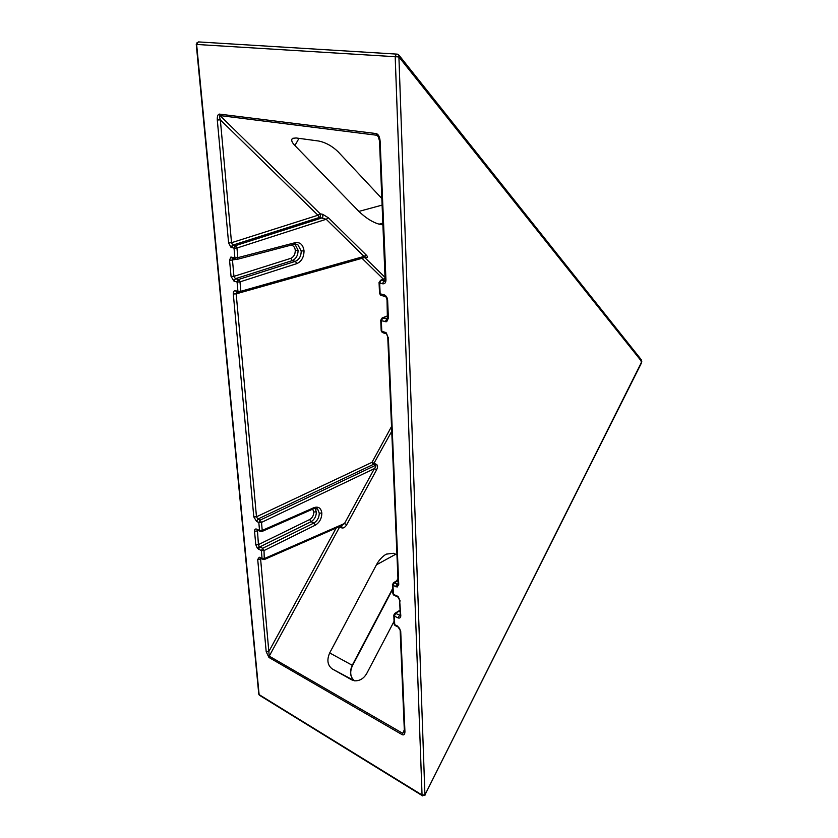 <?xml version="1.0" encoding="UTF-8"?>
<svg xmlns="http://www.w3.org/2000/svg" width="838" height="838" viewBox="0 0 838 838"><rect width="100%" height="100%" fill="white"/><g stroke="black" fill="none" stroke-linecap="round" stroke-linejoin="round"><path stroke-width="1.26" d="M235.53 290.744L236.861 292.242L236.18 293.866L233.299 293.991C233.247 291.655 233.991 290.566 235.53 290.744L237.929 291.404L237.081 281.997L234.022 281.18L231.058 276.477L229.57 260.44L230.691 257.182L234.891 257.8L234.022 248.153L230.953 247.294L228.596 242.852L217.293 120.002C217.126 116.293 217.828 114.324 219.399 114.104L376.293 133.588C378.441 134.31 379.719 136.835 380.127 141.151L385.962 280.018C385.857 282.731 384.789 283.998 382.767 283.799L379.666 283.055L380.138 293.813L384.066 294.777C386.109 295.584 387.292 297.375 387.627 300.172L388.382 318.189L386.695 321.708L381.321 320.734L381.782 331.188L386.339 332.906L387.743 336.666M399.6 599.977L400.794 615.689C400.69 617.795 399.726 618.507 397.893 617.836L394.342 616.087L394.719 624.645L397.516 626.038L400.711 631.171L404.932 731.647C404.859 734.392 403.947 735.397 402.198 734.685L268.946 657.463L266.201 651.765L257.716 559.501L259.256 557.207L262.074 558.517L261.362 550.65L257.392 548.356L255.779 544.71L254.543 531.355C254.511 529.396 255.223 528.663 256.679 529.134L259.539 530.496L258.816 522.503L256.564 521.446L253.799 516.889L233.299 293.991M260.555 558.454L269.239 656.144L402.554 733.229L404.387 731.543M336.174 528.034L268.757 651.692L266.201 651.765M228.596 242.852L231.529 242.716L232.66 244.947L235.415 245.66L236.965 248.017L237.824 257.664L237.081 259.382L233.404 258.649M257.444 530.245L258.429 544.627L259.225 546.46L262.629 548.293L264.022 550.556L315.298 525.175C319.571 522.503 321.75 518.471 321.844 513.066C321.048 508.069 318.45 506.246 314.061 507.608L262.221 530.412L261.77 531.575L313.58 508.75L314.061 507.608M315.046 508.352L316.355 511.882L313.789 511.976C313.737 515.349 312.375 517.863 309.693 519.529L258.429 544.627L255.779 544.71M381.939 198.616L338.039 151.699C332.173 146.074 325.783 142.533 318.89 141.056L296.202 137.977L292.661 138.301C290.901 139.747 291.645 142.167 294.903 145.55L358.884 211.406L382.212 205.08M382.976 223.076L379.153 224.165L383.05 224.919M379.153 224.165C372.638 222.353 365.881 218.1 358.884 211.406M387.701 315.79L382.149 317.948L387.648 318.828M231.058 276.477L233.949 276.351L235.426 278.708L238.484 279.515L239.993 281.872L240.831 291.278L239.689 292.912M382.767 283.799L383.186 282.018L385.197 280.824M385.302 278.415L380.515 280.269L385.26 280.604M365.609 257.172L364.048 256.407L326.192 219.263L319.456 217.44L317.958 215.23L320.231 213.826L322.703 214.308L328.475 217.859L366.279 255.087C367.892 256.816 367.987 257.591 366.573 257.423L365.766 257.245M352.065 680.027L332.309 668.986L354.526 680.812M392.613 588.611L352.243 665.278L329.69 652.928C326.642 659.988 327.511 665.341 332.309 668.986M329.69 652.928L376.44 564.822L395.693 554.264M396.95 554.819L393.441 553.269L386.255 554.138C382.159 556.6 378.891 560.161 376.44 564.822M394.07 621.335L366.855 673.27C363.912 678.476 359.837 680.99 354.642 680.823L351.771 679.869M400.04 610.211L394.74 613.406L400.072 610.829M398.019 580.095L393.42 582.756L394.384 582.787L393.001 585.448L393.378 594.163L398.343 596.907L400.187 601.035M388.361 337.389L398.741 584.484L397.17 587.019L398.165 583.416M239.333 292.975L236.18 293.866L256.48 516.795L257.842 519.078L373.35 464.409L372.009 462.325L376.492 464.42C377.854 465.279 377.886 467.091 376.587 469.835L346.723 524.724C345.151 527.249 343.549 528.317 341.904 527.94L339.652 526.945L269.239 656.144M256.564 521.446L257.842 519.078L260.105 520.136L261.508 522.409L374.387 468.62C375.833 466.86 376.252 465.75 375.644 465.289L260.105 520.136L258.816 522.503L261.508 522.409L262.221 530.412L259.539 530.496L259.843 531.292L261.77 531.575M316.355 511.882C316.293 516.271 314.522 519.539 311.055 521.707L313.936 522.996L262.629 548.293L261.362 550.65L264.022 550.556L264.274 559.554L341.977 525.489L344.512 523.499L346.723 524.724M352.327 678.644C350.116 674.82 350.2 670.421 352.568 665.445L352.243 665.278C349.352 671.877 350.137 677.052 354.589 680.823M641.321 361.105L398.909 56.932L196.637 44.456L259.12 694.618L422.048 795L395.211 57.141L395.672 55.14L397.453 54.156L398.679 54.805L398.909 56.932L424.918 794.916L641.332 363.242L640.913 359.24L399.223 55.486M378.703 137.118L376.891 135.253L220.069 115.581C219.357 115.77 219.451 117.194 220.342 119.844L231.529 242.716L317.958 215.23L220.342 119.844L217.293 120.002M339.181 526.714L339.861 526.421M262.954 559.606L262.074 558.517L264.724 558.422L344.512 523.499L374.387 468.62L376.587 469.835M237.06 292.294L238.589 292.724L237.929 291.404L240.831 291.278L364.048 256.407L366.279 255.087M322.703 214.308L322.871 217.084L321.928 217.932L235.415 245.66L234.022 248.153L236.965 248.017L326.192 219.263L328.475 217.859M393.766 615.04L394.342 616.087L395.714 613.447L400.794 615.689M230.691 257.182L233.027 258.68L232.493 260.314L233.949 276.351L290.796 258.345C293.75 257.004 295.248 254.343 295.28 250.394L298.087 250.258C298.035 255.401 296.097 258.848 292.273 260.608L235.426 278.708L234.022 281.18M391.545 426.5L372.009 462.325L256.48 516.795L253.799 516.889M229.57 260.44L236.023 259.382M258.544 530.674L254.543 531.355M261.582 558.883L257.716 559.501M380.127 141.151L379.499 140.742M385.962 280.018L385.344 279.368M404.377 730.411L404.932 731.647M400.124 630.092L400.711 631.171M387.627 300.172L387.009 299.501M388.382 318.189L387.774 317.487M400.229 614.579L399.642 600.595L398.469 597.641M398.741 584.484L398.186 584.055L387.764 337.106L386.685 334.163M198.334 41.9L196.637 44.456L196.993 42.769L198.679 41.931L396.971 54.124M397.17 587.019L393.001 585.448L392.414 584.432M398.05 580.661L394.384 582.787L397.872 584.222M398.102 583.573L396.196 585.217L395.808 586.768M386.339 332.906L386.234 333.734L385.438 333.472L386.234 333.713M398.343 596.907L396.95 595.86M386.695 321.708L387.449 318.932M385.218 321.782L386.737 318.953L387.722 318.576M380.515 280.269L379.08 282.815L379.666 283.055L381.175 280.238L385.312 278.635M220.069 115.581L219.42 114.104L220.059 115.581L320.231 213.826L320.409 216.602L319.456 217.44L232.985 245.084L231.602 247.577M259.256 557.207L260.608 558.391M260.817 558.496L259.843 557.396M230.953 247.294L232.66 244.947M257.392 548.356L259.225 546.46M233.194 258.617L231.822 257.036M313.789 511.976L312.679 509.148M294.986 244.214L298.087 250.258M295.28 250.394C294.986 247.451 293.646 245.712 291.278 245.167M641.489 361.838L641.458 359.931M315.884 508.352L317.78 509.42L319.268 513.16L321.844 513.066M294.159 244.308L237.081 259.382L235.625 259.204L234.891 257.8L237.824 257.664L295.364 242.632C300.234 242.035 303.115 244.78 304.026 250.845C303.953 257.182 301.565 261.435 296.851 263.603L239.993 281.872L237.081 281.997L238.484 279.515L295.364 261.341C299.208 259.581 301.156 256.124 301.219 250.971L297.888 244.78L295.94 244.151M304.026 250.845L301.219 250.971M290.796 258.345L292.273 260.608L295.364 261.341L296.851 263.603M378.839 137.453L376.293 133.588M364.781 257.528L385.271 277.619M383.375 279.159L362.037 258.303M422.687 795.911L422.048 795L424.918 794.916L641.248 362.781M387.711 316.031L382.851 317.916L381.321 320.734L380.714 320.043M295.206 244.183L297.888 244.78L294.567 244.298L295.364 242.632M298.977 138.354L294.903 145.55M402.198 734.685L404.345 729.751M391.744 431.319L373.35 464.409L375.644 465.289L376.492 464.42M309.693 519.529L311.055 521.707L259.78 546.9L258.513 549.246M319.268 513.16C319.194 517.549 317.413 520.827 313.936 522.996L315.298 525.175M397.893 617.836L400.208 614.61M397.956 578.471L396.699 580.86M341.663 525.625L341.904 527.94M366.028 257.172L239.27 292.965M260.461 531.638L256.679 529.134M398.375 627.18L397.516 626.038M379.53 293.153L380.819 295.353L379.551 293.551L379.048 282.427M395.662 625.787L394.195 624.195L394.97 625.441L397.757 626.834C399.317 627.672 400.124 628.971 400.166 630.721L404.387 731.584M394.164 623.545L393.818 615.647L394.74 613.406M384.066 294.777L384.747 296.327L381.667 295.563M387.407 318.953L387.03 299.91C386.496 297.511 385.752 296.306 384.799 296.285L385.511 296.547M397.861 597.054L393.651 595.022L392.844 593.733L394.363 595.357M382.149 317.948L380.745 320.462L381.206 330.905L382.39 332.623L381.185 330.465M392.813 593.095L392.456 585.029L393.42 582.756M384.831 332.026L385.438 333.472L383.249 332.864M260.419 695.425L258.795 694.304L196.249 44.299M425.201 795.021L422.195 795.587L259.298 695.173L258.743 693.77M260.429 558.401L264.274 559.554M315.277 508.331L317.78 509.42C317.34 508.383 315.947 508.153 313.58 508.75M385.176 280.856L379.509 141.004L378.158 136.102L377.247 135.379L378.629 136.929M397.987 579.194L397.285 580.525M392.645 589.324L352.568 665.445M641.782 361.607L641.395 363.116"/></g></svg>
